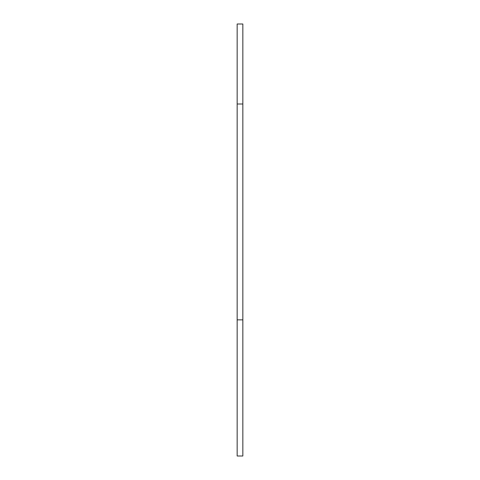 <?xml version="1.0" encoding="UTF-8"?>
<svg xmlns="http://www.w3.org/2000/svg" width="480" height="480" viewBox="0 0 480 480"><rect width="100%" height="100%" fill="white"/><g stroke="black" fill="none" stroke-linecap="round" stroke-linejoin="round"><path stroke-width="0.72" d="M242.838 103.998L242.838 24L237.162 24L237.162 319.86L242.838 319.86L242.838 103.998L237.162 103.998M242.838 319.86L242.838 456L237.162 456L237.162 319.86"/></g></svg>
